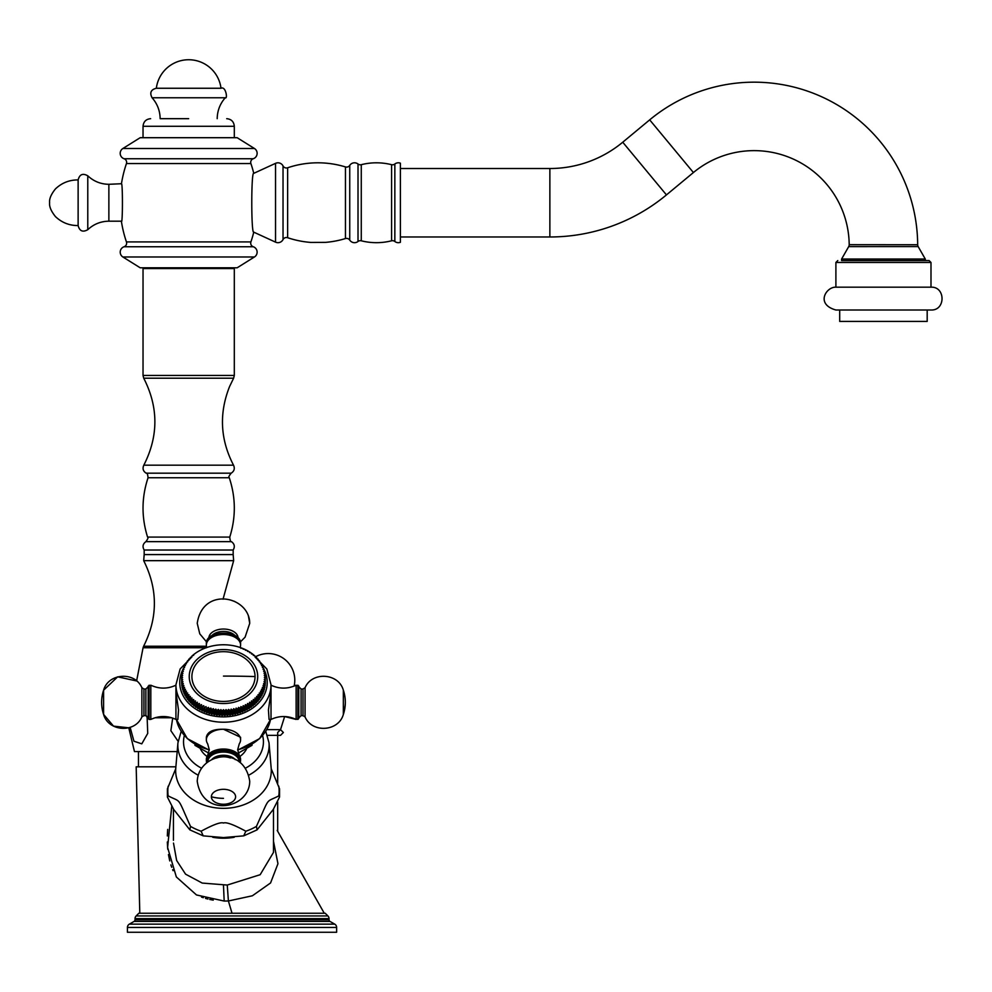 <?xml version="1.0" encoding="UTF-8"?>
<svg xmlns="http://www.w3.org/2000/svg" width="992" height="992" viewBox="0 0 992 992"><rect width="100%" height="100%" fill="white"/><g stroke="black" fill="none" stroke-linecap="round" stroke-linejoin="round"><path stroke-width="1.49" d="M394.841 164.002L394.841 241.49A5.704 5.704 0 0 0 400.396 242.296L400.396 163.184A5.704 5.704 0 0 0 394.841 164.002A3.807 3.807 0 0 1 391.58 164.684A62 62 0 0 0 361.274 164.684A3.807 3.807 0 0 1 358.013 164.002A5.704 5.704 0 0 0 349.742 165.379A3.807 3.807 0 0 1 345.452 166.929A94.327 94.327 0 0 0 287.63 167.784A3.807 3.807 0 0 1 283.03 165.912A5.704 5.704 0 0 0 275.54 163.345L253.766 173.34A121.718 121.718 0 0 0 250.902 163.568A3.807 3.807 0 0 1 253.27 158.745A5.704 5.704 0 0 0 254.448 148.502L237.162 137.702L140.182 137.702L122.884 148.502A5.704 5.704 0 0 0 124.074 158.745A3.807 3.807 0 0 1 126.443 163.568A121.718 121.718 0 0 0 121.458 183.731C122.748 182.54 122.748 222.94 121.458 221.762A121.718 121.718 0 0 0 126.443 241.924A3.807 3.807 0 0 1 124.074 246.748A5.704 5.704 0 0 0 122.884 256.978L140.182 267.79L237.162 267.79L254.448 256.978A5.704 5.704 0 0 0 253.27 246.748A3.807 3.807 0 0 1 250.902 241.924A121.718 121.718 0 0 0 253.766 232.153C251.112 234.769 251.112 170.711 253.766 173.34M394.841 241.49A3.807 3.807 0 0 0 391.58 240.796A62 62 0 0 1 361.274 240.796A3.807 3.807 0 0 0 358.013 241.49A5.704 5.704 0 0 1 349.742 240.101A3.807 3.807 0 0 0 345.452 238.551A94.327 94.327 0 0 1 325.525 242.37L310.88 242.42A94.327 94.327 0 0 1 287.63 237.708A3.807 3.807 0 0 0 283.03 239.58A5.704 5.704 0 0 1 275.54 242.147L253.766 232.153M310.88 242.42L325.525 242.37M108.872 184.301C100.75 184.19 93.719 181.362 87.78 175.807L87.78 229.685C93.719 224.13 100.75 221.303 108.872 221.191L108.872 184.301L121.458 183.731M188.666 268.547L234.31 268.547L234.31 375.46L143.034 375.46L143.034 268.547L188.666 268.547M143.815 465.186L233.529 465.186C235.03 468.522 234.248 471.188 231.186 473.184L146.159 473.184C143.096 471.188 142.315 468.522 143.815 465.186C158.584 436.182 158.559 407.179 143.728 378.212L233.616 378.212L234.31 375.46M146.159 473.184C147.064 472.626 147.696 474.151 148.056 477.747L229.276 477.747C228.234 477.561 228.867 476.036 231.186 473.184M229.276 477.747C235.823 497.463 235.984 517.254 229.772 537.081L147.572 537.081C141.36 517.254 141.521 497.463 148.056 477.747M147.572 537.081C148.577 537.218 148.006 538.73 145.886 541.644L231.458 541.644C234.521 543.926 235.092 546.716 233.17 550.014L144.175 550.014L144.175 554.578L233.17 554.578L233.653 560.666L143.691 560.666C157.964 589.198 157.939 617.718 143.617 646.238L206.46 646.238M206.398 647.764L143.071 647.764L136.611 680.958L117.664 676.842L103.602 690.196C108.351 672.998 134.962 671.274 141.881 687.716L141.881 716.906L143.939 715.629L143.939 689.006L141.881 687.716M148.155 717.749L147.151 717.749L146.481 715.914M146.89 716.993L147.969 716.993M158.249 716.993L168.516 716.993M178.101 741.26L170.86 730.695L172.695 718.084M155.099 717.749L171.653 717.749M147.151 717.749L147.734 733.398L141.782 743.851L133.945 741.21L130.138 727.384M141.881 716.906C134.962 733.348 108.351 731.637 103.602 714.438A38.031 38.031 0 0 1 103.602 690.196L103.602 714.438L113.522 726.132L128.774 727.806L134.466 751.601L177.184 751.601M139.798 913.248L136.177 766.816L175.882 766.816M171.74 806.446L167.598 847.478L176.34 876.953L196.49 894.958L224.18 901.058L228.396 900.984L252.377 895.776L270.556 882.967L277.958 863.71L273.494 841.34M213.243 900.141L209.684 899.459M207.936 899.05L205.53 898.405M203.261 897.698L201.512 897.09M173.054 870.666L172.645 869.699M171.703 867.268L170.884 864.9M169.756 860.92L168.454 854.583M167.747 849.226L167.313 842.01M167.313 835.934L167.685 829.399M325.215 913.248L138.843 913.248L136.152 915.938A3.807 3.807 -90 0 0 135.036 918.629L329.022 918.629A3.807 3.807 90 0 0 327.906 915.938L325.215 913.248M329.022 919.758L135.036 919.758A1.897 1.897 0 0 1 134.094 921.407L129.332 924.147L334.726 924.147L329.976 921.407A1.897 1.897 0 0 1 329.022 919.758L329.022 918.629M135.036 919.758L135.036 918.629M129.332 924.147A3.807 3.807 -90 0 0 127.435 927.446L336.635 927.446A3.807 3.807 90 0 0 334.726 924.147M127.435 927.446L127.435 932.269L336.635 932.269L336.635 927.446M324.272 913.248L277.202 830.428M173.501 843.101L176.638 860.486L185.566 874.163L202.219 883.066L227.255 885.05L260.164 874.708L273.494 852.388L273.494 809.112M212.772 837.298A50.022 39.42 0 0 0 223.473 838.203A50.022 39.42 0 0 0 234.186 837.298M277.673 783.469L277.673 732.493L280.525 729.641L268.162 729.641L280.525 729.641L284.642 716.546L296.124 719.436L296.124 685.199L294.128 686.08A26.623 26.623 0 0 0 255.762 656.63M266.798 729.641L268.162 729.641L266.798 729.641M217.198 118.68C217.335 110.732 220.026 103.763 225.258 97.762L152.086 97.762C157.319 103.763 160.01 110.732 160.146 118.68L188.666 118.68M156.339 88.263L221.005 88.263A32.587 32.587 0 0 0 156.339 88.263C150.883 89.615 149.47 92.789 152.086 97.762M78.132 225.568L78.132 179.924C69.378 179.862 61.814 182.863 55.428 188.926C51.1 194.296 49.166 198.908 49.6 202.74C49.166 206.584 51.1 211.184 55.428 216.566C61.814 222.63 69.378 225.63 78.132 225.568C79.571 231.124 82.782 232.488 87.78 229.685M400.396 168.516L549.866 168.516A114.105 114.105 0 0 0 622.74 142.216L649.686 119.858A163.556 163.556 0 0 1 917.674 244.739L849.202 244.677A3.807 3.807 90.5 0 1 848.706 246.611L918.17 246.599L925.288 259.036L841.6 259.036L848.706 246.611M400.396 236.976L549.866 236.976A182.578 182.578 0 0 0 666.45 194.903L693.408 172.546A95.083 95.083 0 0 1 849.202 244.677M907.147 246.599L909.614 246.599M925.288 260.561L925.288 259.036M841.6 260.561L883.45 260.561L841.6 260.561L841.6 259.036M883.45 260.561L929.082 260.561L930.992 262.458L930.992 287.184L835.896 287.184C826.212 286.663 815.188 304.284 835.896 310L930.992 310C945.711 310.707 945.711 286.477 930.992 287.184M839.703 310L839.703 321.42L927.185 321.42L927.185 310M279.546 788.826L279.546 797.047L273.246 809.484L257.077 829.87L256.432 826.398C270.283 795.733 264.963 803.024 278.789 795.894L279.546 797.047L279.546 788.826L271.337 769.036M278.752 786.148L278.789 786.234A55.651 43.859 180 0 1 278.789 795.894M253.282 655.377L254.609 655.7L253.32 654.621L253.32 655.39M251.46 653.951L252.799 654.212L251.422 653.195L251.46 653.951M249.538 652.612L250.864 652.798L249.414 651.856L249.538 652.612M247.504 651.372L248.818 651.496L247.306 650.628L247.504 651.372M245.384 650.231L246.686 650.293L245.098 649.5L245.384 650.231M243.176 649.202L244.454 649.202L242.804 648.483L243.176 649.202M240.882 648.284L242.135 648.222L240.436 647.59L240.882 648.284M206.82 647.478A17.112 10.54 180 0 1 206.361 645.073A17.112 10.54 0 0 1 223.473 634.533A17.112 10.54 0 0 1 240.585 645.073L240.362 641.936L245.086 637.174L249.724 623.336C249.6 595.994 202.69 586.061 197.234 623.336L199.776 633.838L206.584 641.936M237.733 753.399L252.005 745.339L252.005 744.335M209.213 753.399L194.953 745.339L194.953 744.335M207.105 756.487A24.726 19.48 180 0 1 200.322 748.712M246.636 748.712A24.726 19.48 180 0 1 239.841 756.487M175.621 769.036L167.4 788.826L167.4 797.047L168.156 795.894C181.995 803.024 176.663 795.72 190.514 826.398L189.869 829.87L173.699 809.472L167.4 797.047M201.116 831.222C213.28 824.625 220.732 821.897 223.473 823.025C226.238 821.897 233.69 824.637 245.83 831.222L243.722 835.859L223.473 837.57L203.224 835.859L201.116 831.222A55.651 43.859 0 0 1 190.514 826.398M240.362 762.699L240.585 759.562A17.112 10.54 180 0 0 239.283 755.532L237.683 749.667L239.283 743.814A17.112 10.54 0 0 0 240.585 739.784A17.112 10.54 180 0 0 223.473 729.244C213.094 729.083 207.39 731.749 206.361 737.267L206.361 739.784A17.112 10.54 0 0 0 207.663 743.814L209.262 749.667L207.663 755.532A17.112 10.54 180 0 0 206.361 759.562L206.584 762.699M175.931 719.436L175.931 691.784L178.51 709.962L177.878 719.436L175.931 719.436C167.561 715.567 159.191 715.567 150.821 719.436L150.821 685.199C159.191 689.068 167.561 689.068 175.931 685.199M206.361 739.784A17.112 10.54 180 0 1 223.473 729.244L240.585 737.267L240.585 739.784M269.068 719.436L268.435 709.962L271.014 691.784L271.014 719.436L269.068 719.436M181.672 683.736A41.838 32.972 180 0 1 181.648 683.153L181.648 678.466A41.838 32.972 0 0 0 181.672 679.061L181.784 683.823M181.858 685.807A41.838 32.972 180 0 1 181.784 685.224L181.784 680.537A41.838 32.972 0 0 0 181.858 681.12L182.094 685.956M182.206 687.865A41.838 32.972 180 0 1 182.094 687.282L182.094 682.595A41.838 32.972 0 0 0 182.206 683.178L182.565 688.051M182.726 689.886A41.838 32.972 180 0 1 182.565 689.316L182.565 684.629A41.838 32.972 0 0 0 182.726 685.212L183.198 690.11M183.396 691.895A41.838 32.972 180 0 1 183.198 691.325L183.198 686.638A41.838 32.972 0 0 0 183.396 687.208L183.979 692.131M184.239 693.854A41.838 32.972 180 0 1 183.979 693.296L183.979 688.622A41.838 32.972 0 0 0 184.239 689.167L184.239 693.854L184.934 694.09M185.231 695.776A41.838 32.972 180 0 1 184.934 695.231L184.934 690.556A41.838 32.972 0 0 0 185.231 691.089L185.231 695.776L186.025 696M186.372 697.636A41.838 32.972 180 0 1 186.025 697.116L186.025 692.428A41.838 32.972 0 0 0 186.372 692.962L186.372 697.636L187.277 697.847M187.649 699.447A41.838 32.972 180 0 1 187.277 698.938L187.277 694.251A41.838 32.972 0 0 0 187.649 694.76L187.649 699.447L188.666 699.62M189.075 701.183A41.838 32.972 180 0 1 188.666 700.699L188.666 696.012A41.838 32.972 0 0 0 189.075 696.508L189.075 701.183L190.191 701.319M190.65 702.844A41.838 32.972 180 0 1 190.191 702.386L190.191 697.698A41.838 32.972 0 0 0 190.65 698.17L190.65 702.844L191.84 702.944M192.336 704.432A41.838 32.972 180 0 1 191.84 703.998L191.84 699.31A41.838 32.972 0 0 0 192.336 699.757L192.336 704.432L193.626 704.469M194.159 705.932A41.838 32.972 180 0 1 193.626 705.51L193.626 700.836A41.838 32.972 0 0 0 194.159 701.245L194.159 705.932L195.486 705.895L195.523 706.949A41.838 32.972 180 0 0 196.081 707.333L197.408 707.234L197.532 708.276A41.838 32.972 180 0 0 198.127 708.648L199.442 708.474L199.652 709.516A41.838 32.972 180 0 0 200.272 709.838L201.562 709.615L201.86 710.644A41.838 32.972 180 0 0 202.504 710.942L203.782 710.644L204.141 711.648A41.838 32.972 180 0 0 204.811 711.921L206.063 711.562L206.51 712.554A41.838 32.972 180 0 0 207.204 712.789L208.419 712.368L208.952 713.335A41.838 32.972 180 0 0 209.659 713.533L210.837 713.05L211.445 713.992A41.838 32.972 180 0 0 212.164 714.153L213.305 713.62L213.987 714.525A41.838 32.972 180 0 0 214.718 714.649L215.81 714.066L216.566 714.922A41.838 32.972 180 0 0 217.298 715.021L218.352 714.376L219.17 715.207A41.838 32.972 180 0 0 219.914 715.257L220.906 714.562L221.786 715.356A41.838 32.972 180 0 0 222.53 715.368L223.473 714.637L224.415 715.368A41.838 32.972 180 0 0 225.159 715.356L226.04 714.562L227.044 715.257A41.838 32.972 180 0 0 227.788 715.207L228.594 714.376L229.648 715.021A41.838 32.972 180 0 0 230.392 714.922L231.136 714.066L232.24 714.649A41.838 32.972 180 0 0 232.971 714.525L233.641 713.62L234.782 714.153A41.838 32.972 180 0 0 235.501 713.992L236.108 713.05L237.299 713.533A41.838 32.972 180 0 0 237.993 713.335L238.526 712.368L239.742 712.789A41.838 32.972 180 0 0 240.436 712.554L240.882 711.562L242.135 711.921A41.838 32.972 180 0 0 242.804 711.648L243.176 710.644L244.454 710.942A41.838 32.972 180 0 0 245.098 710.644L245.384 709.615L246.686 709.838A41.838 32.972 180 0 0 247.306 709.516L247.504 708.474L248.818 708.648A41.838 32.972 180 0 0 249.414 708.276L249.538 707.234L250.864 707.333A41.838 32.972 180 0 0 251.422 706.949L251.46 705.895L252.799 705.932A41.838 32.972 180 0 0 253.32 705.51L253.282 699.496L254.609 699.757L254.609 704.432L253.32 704.469M255.105 702.944L256.308 702.844A41.838 32.972 180 0 0 256.767 702.386L256.767 697.698A41.838 32.972 180 0 1 256.308 698.17L254.981 697.984L255.105 703.998A41.838 32.972 180 0 1 254.609 704.432M256.767 701.319L257.87 701.183A41.838 32.972 180 0 0 258.292 700.699L257.994 694.71L259.296 694.76L259.296 699.447L258.292 699.62M259.681 697.847L260.586 697.636A41.838 32.972 180 0 0 260.921 697.116L260.921 692.428A41.838 32.972 180 0 1 260.586 692.962L259.309 692.962L259.681 698.938A41.838 32.972 180 0 1 259.296 699.447M260.921 696L261.727 695.776A41.838 32.972 180 0 0 262.024 695.231L261.491 689.304L262.706 689.167L262.706 693.854L262.024 694.09M262.967 692.131L263.55 691.895A41.838 32.972 180 0 0 263.76 691.325L263.76 686.638A41.838 32.972 180 0 1 263.55 687.208L262.359 687.394L262.967 693.296A41.838 32.972 180 0 1 262.706 693.854M263.76 690.11L264.219 689.886A41.838 32.972 180 0 0 264.38 689.316L263.636 683.476L264.74 683.178L264.38 688.051M264.852 685.956L265.087 685.807A41.838 32.972 180 0 0 265.162 685.224L265.162 680.537A41.838 32.972 180 0 1 265.087 681.12L264.046 681.479L264.852 682.595L264.852 687.282A41.838 32.972 180 0 1 264.74 687.865M265.162 683.823L265.273 683.736A41.838 32.972 180 0 0 265.298 683.153L265.298 678.466L264.368 677.437L265.298 676.99L265.298 678.466A41.838 32.972 180 0 1 265.273 679.061L265.273 683.736M181.648 676.99L181.648 678.466L182.59 677.437L181.648 676.99A41.838 32.972 0 0 1 181.672 676.395L182.664 675.416L181.784 674.92L181.784 676.284M240.436 647.59A41.838 32.972 180 0 0 239.742 647.354L237.993 646.809A41.838 32.972 180 0 0 237.299 646.61L235.501 646.152A41.838 32.972 180 0 0 234.782 645.99L232.971 645.618A41.838 32.972 180 0 0 232.24 645.494L230.392 645.209A41.838 32.972 180 0 0 229.648 645.122L227.788 644.936A41.838 32.972 180 0 0 227.044 644.874L225.159 644.788A41.838 32.972 180 0 0 224.415 644.763L222.53 644.763A41.838 32.972 0 0 0 221.786 644.788L219.914 644.874A41.838 32.972 0 0 0 219.17 644.936L217.298 645.122A41.838 32.972 0 0 0 216.566 645.209L214.718 645.494A41.838 32.972 0 0 0 213.987 645.618L212.164 645.99A41.838 32.972 0 0 0 211.445 646.152L209.659 646.61A41.838 32.972 0 0 0 208.952 646.809L207.204 647.354A41.838 32.972 0 0 0 206.51 647.59L204.811 648.222A41.838 32.972 0 0 0 204.141 648.483L202.504 649.202A41.838 32.972 0 0 0 201.86 649.5L200.272 650.293A41.838 32.972 0 0 0 199.652 650.628L198.127 651.496A41.838 32.972 0 0 0 197.532 651.856L196.081 652.798A41.838 32.972 0 0 0 195.523 653.195L194.159 654.212A41.838 32.972 0 0 0 193.626 654.621L192.336 655.7A41.838 32.972 0 0 0 191.84 656.146L191.964 656.902L190.65 657.287A41.838 32.972 0 0 0 190.191 657.758L190.39 658.502L189.075 658.948A41.838 32.972 0 0 0 188.666 659.444L188.951 660.176L187.649 660.697A41.838 32.972 0 0 0 187.277 661.193L187.649 661.912L186.372 662.495A41.838 32.972 0 0 0 186.025 663.028L186.471 663.722L185.231 664.367A41.838 32.972 0 0 0 184.934 664.9L185.454 665.582L184.239 666.277A41.838 32.972 0 0 0 183.979 666.835L184.586 667.48L183.396 668.248A41.838 32.972 0 0 0 183.198 668.819L183.867 669.426L182.726 670.245A41.838 32.972 0 0 0 182.565 670.828L183.309 671.398L182.206 672.278A41.838 32.972 0 0 0 182.094 672.861L182.912 673.407L181.858 674.337A41.838 32.972 0 0 0 181.784 674.92M182.094 672.861L182.094 674.114M182.565 670.828L182.565 671.993M183.198 668.819L183.198 669.91M183.979 666.835L183.979 667.864M184.934 664.9L184.934 665.88M186.025 663.028L186.025 663.946M187.277 661.193L187.277 662.086M188.666 659.444L188.666 660.288M190.191 657.758L190.191 658.564M271.014 691.784L271.014 684.753A47.542 37.46 0 0 1 223.473 722.213A47.542 37.46 0 0 1 175.931 684.753L180.122 668.992L191.84 656.94M193.626 654.621L193.626 655.39M242.135 648.222A41.838 32.972 180 0 1 242.804 648.483M244.454 649.202A41.838 32.972 180 0 1 245.098 649.5M246.686 650.293A41.838 32.972 180 0 1 247.306 650.628M254.609 655.7A41.838 32.972 180 0 1 255.105 656.146L255.105 656.94M265.298 676.99A41.838 32.972 180 0 0 265.273 676.395L264.281 675.416L265.162 674.92A41.838 32.972 180 0 0 265.087 674.337L264.046 673.407L264.852 672.861A41.838 32.972 180 0 0 264.74 672.278L263.636 671.398L264.38 670.828A41.838 32.972 180 0 0 264.219 670.245L263.078 669.426L263.76 668.819A41.838 32.972 180 0 0 263.55 668.248L262.359 667.48L262.967 666.835A41.838 32.972 180 0 0 262.706 666.277L261.491 665.582L262.024 664.9A41.838 32.972 180 0 0 261.727 664.367L260.474 663.722L260.921 663.028A41.838 32.972 180 0 0 260.586 662.495L259.309 661.912L259.681 661.193A41.838 32.972 180 0 0 259.296 660.697L257.994 660.176L258.292 659.444A41.838 32.972 180 0 0 257.87 658.948L256.556 658.502L256.767 657.758A41.838 32.972 180 0 0 256.308 657.287L254.981 656.902L266.823 668.992L271.014 684.753M256.767 657.758L256.767 658.564M258.292 659.444L258.292 660.288M259.681 661.193L259.681 662.086M260.921 663.028L260.921 663.946M262.024 664.9L262.024 665.88M262.967 666.835L262.967 667.864M263.76 668.819L263.76 669.91M264.38 670.828L264.38 671.993M264.852 672.861L264.852 674.114M265.162 674.92L265.162 676.284M265.162 680.537L264.281 679.458L265.273 679.061M265.087 681.12L265.087 685.807M264.38 684.629A41.838 32.972 180 0 1 264.219 685.212L264.219 689.886M263.76 686.638L263.078 685.447L264.219 685.212M263.55 687.208L263.55 691.895M262.024 690.556A41.838 32.972 180 0 1 261.727 691.089L261.727 695.776M260.921 692.428L260.474 691.164L261.727 691.089M260.586 692.962L260.586 697.636M258.292 696.012A41.838 32.972 180 0 1 257.87 696.508L257.87 701.183M256.767 697.698L256.556 696.384L257.87 696.508M256.308 698.17L256.308 702.844M253.32 700.836A41.838 32.972 180 0 1 252.799 701.245L252.799 705.932M251.46 705.895L251.46 700.922L252.799 701.245M251.46 700.922L251.422 706.949M251.422 702.262A41.838 32.972 180 0 1 250.864 702.658L250.864 707.333M249.538 707.234L249.538 702.262L250.864 702.658M249.538 702.262L249.414 708.276M249.414 703.601A41.838 32.972 180 0 1 248.818 703.96L248.818 708.648M247.504 708.474L247.504 703.502L248.818 703.96M247.504 703.502L247.306 709.516M247.306 704.828A41.838 32.972 180 0 1 246.686 705.163L246.686 709.838M245.384 709.615L245.384 704.642L246.686 705.163M245.384 704.642L245.098 710.644M245.098 705.957A41.838 32.972 180 0 1 244.454 706.254L244.454 710.942M243.176 710.644L243.176 705.672L244.454 706.254M243.176 705.672L242.804 711.648M242.804 706.974A41.838 32.972 180 0 1 242.135 707.234L242.135 711.921M240.882 711.562L240.882 706.589L242.135 707.234M240.882 706.589L240.436 712.554M240.436 707.866A41.838 32.972 180 0 1 239.742 708.102L239.742 712.789M238.526 712.368L238.526 707.395L239.742 708.102M238.526 707.395L237.993 713.335M237.993 708.648A41.838 32.972 180 0 1 237.299 708.846L237.299 713.533M236.108 713.05L236.108 708.077L237.299 708.846M236.108 708.077L235.501 713.992M235.501 709.305A41.838 32.972 180 0 1 234.782 709.466L234.782 714.153M233.641 713.62L233.641 708.648L234.782 709.466M233.641 708.648L232.971 714.525M232.971 709.838A41.838 32.972 180 0 1 232.24 709.962L232.24 714.649M231.136 714.066L231.136 709.094L232.24 709.962M231.136 709.094L230.392 714.922M230.392 710.247A41.838 32.972 180 0 1 229.648 710.334L229.648 715.021M228.594 714.376L228.594 709.404L229.648 710.334M228.594 709.404L227.788 710.52L227.788 715.207M227.788 710.52A41.838 32.972 180 0 1 227.044 710.582L227.044 715.257M226.04 714.562L226.04 709.602L227.044 710.582M226.04 709.602L225.159 710.669L225.159 715.356M225.159 710.669A41.838 32.972 180 0 1 224.415 710.694L224.415 715.368M223.473 714.637L223.473 709.664L224.415 710.694M220.906 714.562L220.906 709.602L221.786 710.669A41.838 32.972 0 0 0 222.53 710.694L222.53 715.368M222.53 710.694L223.473 709.664M221.786 710.669L221.786 715.356M218.352 714.376L218.352 709.404L219.17 710.52A41.838 32.972 0 0 0 219.914 710.582L219.914 715.257M219.914 710.582L220.906 709.602M219.17 710.52L219.17 715.207M215.81 714.066L215.81 709.094L216.566 710.247A41.838 32.972 0 0 0 217.298 710.334L217.298 715.021M217.298 710.334L218.352 709.404M216.566 710.247L216.566 714.922M213.305 713.62L213.305 708.648L213.987 709.838A41.838 32.972 0 0 0 214.718 709.962L214.718 714.649M214.718 709.962L215.81 709.094M213.987 709.838L213.987 714.525M210.837 713.05L210.837 708.077L211.445 709.305A41.838 32.972 0 0 0 212.164 709.466L212.164 714.153M212.164 709.466L213.305 708.648M211.445 709.305L211.445 713.992M208.419 712.368L208.419 707.395L208.952 708.648A41.838 32.972 0 0 0 209.659 708.846L209.659 713.533M209.659 708.846L210.837 708.077M208.952 708.648L208.952 713.335M206.063 711.562L206.51 707.866A41.838 32.972 0 0 0 207.204 708.102L207.204 712.789M207.204 708.102L208.419 707.395M206.51 707.866L206.51 712.554M203.782 710.644L204.141 706.974A41.838 32.972 0 0 0 204.811 707.234L204.811 711.921M204.811 707.234L206.063 706.589M204.141 706.974L204.141 711.648M201.562 709.615L201.86 705.957A41.838 32.972 0 0 0 202.504 706.254L202.504 710.942M202.504 706.254L203.782 705.672M201.86 705.957L201.86 710.644M199.442 708.474L199.652 704.828A41.838 32.972 0 0 0 200.272 705.163L200.272 709.838M200.272 705.163L201.562 704.642M199.652 704.828L199.652 709.516M197.408 707.234L197.532 703.601A41.838 32.972 0 0 0 198.127 703.96L198.127 708.648M198.127 703.96L199.442 703.502M197.532 703.601L197.532 708.276M195.486 705.895L195.523 702.262A41.838 32.972 0 0 0 196.081 702.658L196.081 707.333M196.081 702.658L197.408 702.262M195.523 702.262L195.523 706.949M194.159 701.245L195.486 700.922M192.336 699.757L193.663 699.496L193.626 700.836M190.65 698.17L191.964 697.984L191.84 699.31M189.075 696.508L190.39 696.384L190.191 697.698M187.649 694.76L188.951 694.71L188.666 696.012M186.372 692.962L187.649 692.962L187.277 694.251M185.231 691.089L186.471 691.164L186.025 692.428M184.239 689.167L185.454 689.304L184.934 690.556M183.396 687.208L184.586 687.394L183.979 688.622M182.726 685.212L183.867 685.447L183.198 686.638M182.206 683.178L183.309 683.476L182.565 684.629M181.858 681.12L182.912 681.479L182.094 682.595M181.672 679.061L182.664 679.458L181.784 680.537M191.902 676.556A31.57 24.874 180 0 1 223.473 651.682A31.57 24.874 180 0 1 255.043 676.556A31.57 24.874 180 0 1 223.473 701.431A31.57 24.874 180 0 1 191.902 676.556M240.138 647.478A17.112 10.54 180 0 0 240.585 645.073L240.585 643.721A17.112 10.54 0 0 0 223.473 633.181A17.112 10.54 0 0 0 206.361 643.721C205.332 629.622 241.614 629.622 240.585 643.721M206.361 645.073L206.361 643.721M239.283 755.532A17.112 10.54 180 0 0 223.473 749.022A17.112 10.54 180 0 0 207.663 755.532M298.79 718.481L297.836 719.436L297.836 685.199L298.79 686.154L298.79 718.481L296.124 719.436C287.754 715.567 279.384 715.567 271.014 719.436M298.79 714.6L298.79 690.023M149.11 685.199L149.11 719.436L148.168 718.481L148.168 686.154L150.821 685.199M148.168 686.724L145.886 689.006L145.886 715.629L148.168 717.91L148.168 714.6M391.58 164.684L391.58 240.796M361.274 164.684L361.274 240.796M358.013 164.002L358.013 241.49M349.742 165.379L349.742 240.101M345.452 166.929L345.452 238.551M287.63 167.784L287.63 237.708M283.03 165.912L283.03 239.58M275.54 163.345L275.54 242.147M250.902 241.924L126.443 241.924M250.902 163.568L126.443 163.568M253.27 246.748L124.074 246.748M254.448 256.978L122.884 256.978M232.029 913.248L228.396 900.984L227.255 885.05M136.152 915.938L327.906 915.938M329.976 921.407L134.094 921.407M224.18 901.058L223.473 885.286M253.27 158.745L124.074 158.745M254.448 148.502L122.884 148.502M143.034 137.702L143.034 126.294L234.31 126.294L234.31 137.702M549.866 168.516L549.866 236.976M622.74 142.216L666.45 194.903M649.686 119.858L693.408 172.546M917.674 244.739A3.807 3.807 -90 0 0 918.17 246.599M867.281 244.702L868.223 244.702M881.107 244.714L885.434 244.714M889.154 244.714L896.061 244.726M900.302 244.726L903.501 244.726M906.514 244.726L909.044 244.726M911.189 244.726L913.384 244.726M915.219 244.726L916.062 244.726M916.881 244.726L917.563 244.726M837.806 260.561L835.896 262.458L930.992 262.458M184.351 735.556A39.94 31.471 0 0 0 201.388 768.118M262.607 735.556A39.94 31.471 180 0 1 245.557 768.118M181.189 731.352L177.94 742.81A45.644 35.972 0 0 0 198.078 775.112M265.757 731.352L269.018 742.81A45.644 35.972 180 0 1 248.868 775.112M269.018 742.81L271.176 768.13A47.802 37.671 180 0 1 223.473 808.331A47.802 37.671 0 0 1 175.77 768.13L177.94 742.81M168.156 786.234A55.651 43.859 0 0 0 168.156 795.894M256.432 826.398A55.651 43.859 180 0 1 245.83 831.222M176.427 719.436A47.542 37.46 0 0 0 209.262 749.778M237.683 749.778A47.542 37.46 0 0 0 270.518 719.436L259.644 738.631L237.696 750.163M183.198 668.98A43.747 34.472 0 0 0 223.473 716.881A43.747 34.472 0 0 0 263.76 668.98M223.473 649.586A34.236 26.97 0 0 0 189.236 676.556A34.236 26.97 0 0 0 223.473 703.526A34.236 26.97 180 0 0 257.709 676.556A34.236 26.97 180 0 0 223.473 649.586M255.043 676.556A655.452 403.533 180 0 0 223.473 676.085M211.767 635.736A13.318 8.196 0 0 1 223.473 631.445A13.318 8.196 0 0 1 235.178 635.736M208.878 637.992A14.595 8.99 0 0 1 223.473 629.04A14.595 8.99 0 0 1 238.068 637.992M240.585 760.914A17.112 10.54 180 0 0 223.473 750.374A17.112 10.54 180 0 0 206.361 760.914M239.618 762.154A16.17 9.957 180 0 0 239.642 761.658A16.17 9.957 180 0 0 223.473 751.713A16.17 9.957 180 0 0 207.303 761.658A16.17 9.957 180 0 0 207.328 762.154M239.072 761.769A15.599 9.598 180 0 0 239.072 761.658A15.599 9.598 180 0 0 223.473 752.06A15.599 9.598 180 0 0 207.874 761.658A15.599 9.598 180 0 0 207.886 761.769M235.278 759.661A13.318 8.196 180 0 0 223.473 755.259A13.318 8.196 180 0 0 211.68 759.661M230.404 758A13.318 8.196 180 0 0 216.541 758M211.358 796.774A12.127 7.465 180 0 1 223.473 789.31A12.127 7.465 180 0 1 235.6 796.774A12.127 7.465 0 0 1 223.473 804.239A12.127 7.465 0 0 1 211.358 796.774A38.031 29.971 0 0 0 223.473 798.337M301.072 715.629L303.006 715.629L303.006 689.006L301.072 689.006L298.79 686.724L301.072 689.006L301.072 715.629L298.79 717.91M305.065 687.716C311.984 671.274 338.594 672.998 343.344 690.196C338.594 672.998 311.984 671.274 305.065 687.716L303.006 689.006L305.065 687.716L305.065 716.906C311.984 733.348 338.594 731.637 343.344 714.438L343.344 711.872A38.031 29.971 0 0 0 345.328 702.311A38.031 38.031 0 0 0 343.344 690.196L343.344 711.872M233.554 267.79L234.31 268.547M143.79 267.79L143.034 268.547M143.728 378.212L143.034 375.46M233.616 378.212L229.648 386.372C218.91 413.23 220.212 439.506 233.529 465.186M231.458 541.644C230.702 542.264 230.144 540.752 229.772 537.081M144.175 550.014C142.253 546.716 142.823 543.926 145.886 541.644M233.17 554.578L233.17 550.014M143.691 560.666L144.175 554.578M223.039 599.218L233.653 560.666M143.617 646.238L143.071 647.764M138.458 766.816L138.458 751.601M173.451 809.112L173.451 840.311M277.673 831.147L277.673 802.082M143.034 126.294C143.48 121.669 146.01 119.139 150.635 118.68M234.31 126.294C233.864 121.669 231.334 119.139 226.709 118.68M225.258 97.762C227.862 99.386 225.854 85.82 221.005 88.263M108.872 221.191L121.532 221.191M87.78 175.807C82.782 172.992 79.571 174.369 78.132 179.924M835.896 262.458L835.896 287.184M230.962 600.185L234.831 601.512M248.335 615.511L249.724 623.336M175.72 768.837L175.77 768.13M203.224 835.859L189.869 829.87M257.077 829.87L243.722 835.859M271.238 768.837L271.176 768.13M209.262 750.163L187.314 738.631L176.415 719.436M175.931 684.753L175.931 691.784M254.386 655.65L253.32 654.931M193.626 654.931L192.56 655.65M249.724 781.287C249.6 808.629 202.69 818.574 197.234 781.287C198.549 753.002 244.057 744.533 249.724 781.287M271.014 685.199C279.384 689.068 287.754 689.068 296.124 685.199L298.79 686.154M303.006 715.629L305.065 716.906C311.984 733.348 338.594 731.637 343.344 714.438A38.031 38.031 0 0 0 345.328 702.311M149.11 719.436L150.821 719.436M145.886 715.629L143.939 715.629M145.886 689.006L143.939 689.006M267.431 735.345L280.525 735.345L283.377 732.493L280.525 729.641"/></g></svg>
